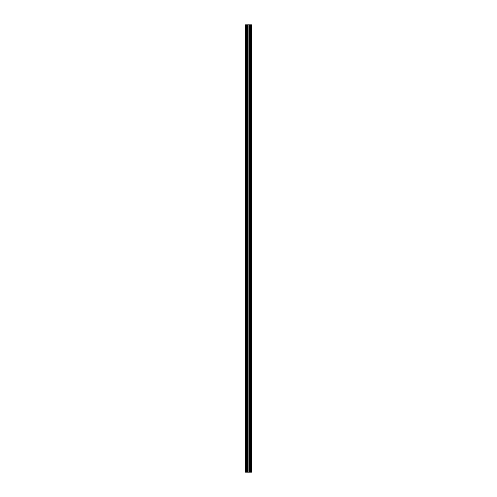 <?xml version="1.0" encoding="UTF-8"?>
<svg xmlns="http://www.w3.org/2000/svg" width="497" height="497" viewBox="0 0 497 497"><rect width="100%" height="100%" fill="white"/><g stroke="black" fill="none" stroke-linecap="round" stroke-linejoin="round"><path stroke-width="0.75" d="M246.245 24.85L246.245 472.15L245.499 472.15L245.499 24.85L251.501 24.85L251.501 472.15L250.755 472.15L250.755 24.85M250.755 472.15L250.389 472.15L250.389 24.85M250.389 472.15L249.68 472.15L249.68 24.85M247.32 24.85L247.32 472.15L249.68 472.15M248.972 472.15L248.972 24.85M248.028 472.15L248.028 24.85M247.32 472.15L246.611 472.15L246.611 24.85M246.245 472.15L246.611 472.15"/></g></svg>
